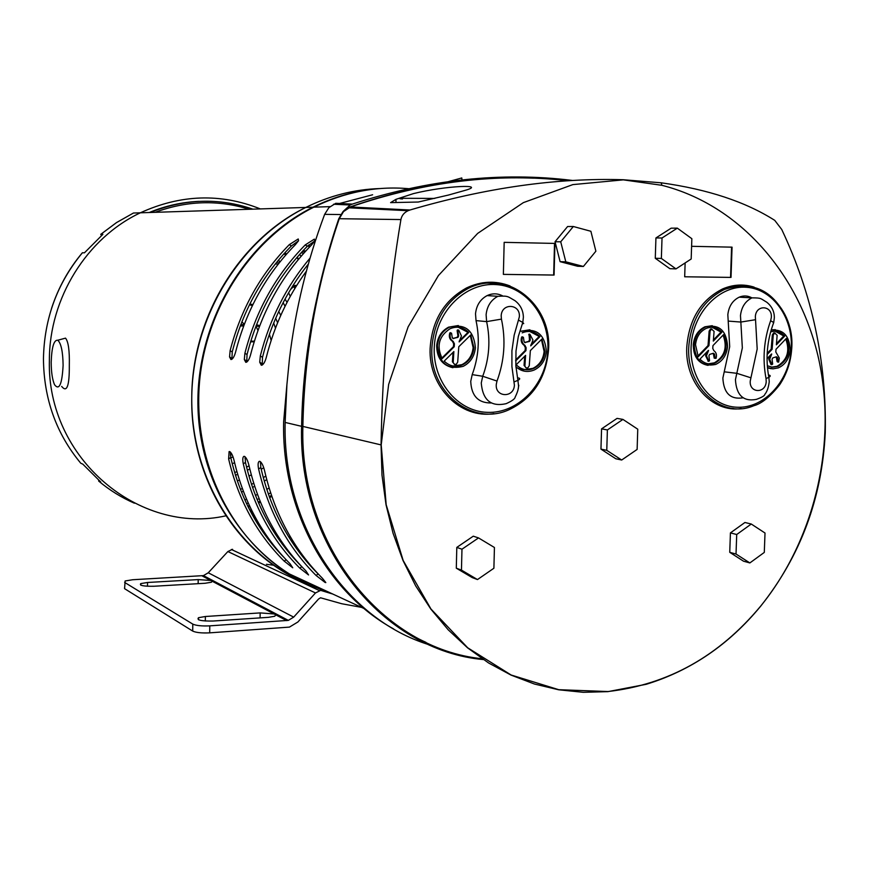 <?xml version="1.0" encoding="UTF-8"?>
<svg xmlns="http://www.w3.org/2000/svg" width="869" height="869" viewBox="0 0 869 869"><rect width="100%" height="100%" fill="white"/><g stroke="black" fill="none" stroke-linecap="round" stroke-linejoin="round"><path stroke-width="1.3" d="M278.612 263.6L277.309 261.482M275.31 263.959L278.243 264.078M279.677 262.275L278.677 259.842M283.772 253.987L285.944 254.791M284.739 252.912L286.629 254.009M282.968 543.592L282.382 544.287M282.534 542.962L281.925 543.668M282.056 542.267L277.95 538.085M298.534 259.277L297.231 257.115M300.989 252.912L303.965 252.998M301.119 256.225L299.544 254.498M256.181 325.538L257.778 325.017L259.679 325.832M285.01 299.099L287.052 302.347M290.507 289.518L294.765 285.456L296.666 285.51M298.263 259.603L296.905 257.485M309.407 247.154L307.963 245.655M249.121 209.277C218.021 199.62 186.694 200.641 155.138 212.318M310.124 246.416L308.734 244.96M252.89 209.157C218.934 197.589 184.706 198.697 150.207 212.481M49.381 360.244C49.218 298.165 86.911 237.965 140.376 212.796C180.741 194.384 220.726 193.081 260.331 208.908C220.726 193.081 180.741 194.384 140.376 212.796C86.911 237.965 49.218 298.165 49.381 360.244C46.568 458.321 139.453 535.347 225.864 515.828C139.453 535.347 46.568 458.321 49.381 360.244M101.51 235.51L100.75 234.348L102.89 234.337L84.445 252.814L82.359 252.781C68.564 269.173 58.288 287.715 51.543 308.397M198.871 201.369C181.893 202.129 165.371 205.844 149.294 212.503C165.371 205.844 181.893 202.129 198.871 201.369M254.161 341.81L250.554 341.821M275.669 318.282L277.613 322.725M271.139 340.409L269.401 334.228M280.741 315.404L278.753 311.45M290.279 296.351L288.595 292.744M233.055 456.975L230.817 457.789M261.145 462.417L260.342 462.949M249.805 469.021L247.328 470.248M237.661 474.387L235.445 475.191M232.208 463.655L234.608 462.786M244.971 458.224L245.927 457.735M237.291 480.872L239.409 480.101M248.914 476.049L251.293 474.887M261.221 469.314L263.72 467.707M266.718 479.623L264.241 481.144M254.671 486.358L252.499 487.4M243.342 491.322L241.452 492.028M244.819 499.914L246.557 499.251M255.443 495.406L257.463 494.439M266.761 489.432L269.086 488.03M302.89 250.859L305.823 250.956M250.761 341.159L254.367 341.148M257.941 330.481L255.997 326.027L259.418 326.483M275.484 328.102L273.659 323.029M285.065 306.257L283.12 302.651M294.873 288.421L293.548 286.336M230.361 455.128L232.001 454.465M234.641 472.562L236.889 471.671M246.568 467.174L249.066 465.827M240.387 489.345L242.321 488.574M251.478 484.381L253.694 483.24M263.285 477.689L265.816 476.049M246.557 503.662L248.23 503.075M257.105 499.556L259.06 498.687M268.325 494.092L270.596 492.832M247.784 506.182L249.392 505.606M258.18 502.097L260.081 501.25M269.26 496.688L271.476 495.471M82.425 252.738C57.224 283.251 44.232 318.575 43.45 358.712C43.787 398.795 56.235 433.642 80.795 463.253L82.794 464.133L100.761 482.023L98.642 480.861M248.262 507.148L249.848 506.584M258.582 503.053L260.472 502.206M269.596 497.633L271.801 496.416M379.623 188.573C356.67 190.333 334.435 196.546 312.927 207.213L305.812 207.441C329.677 195.655 354.324 189.366 379.764 188.562C354.324 189.366 329.677 195.655 305.812 207.441C239.605 239.551 192.016 317.196 191.767 396.948C190.072 478.482 237.4 553.977 303.422 581.915C238.225 553.553 191.658 480.079 191.745 399.382C191.777 318.717 239.051 240.572 305.812 207.441L133.457 213.024L116.533 222.583L100.804 234.326M62.557 338.932L65.523 338.139C68.379 341.604 69.639 350.685 69.314 365.382C69.455 385.999 66.902 393.005 61.656 386.401M51.195 362.221C51.716 347.1 53.911 339.768 57.788 340.224C61.123 343.32 62.894 351.695 63.111 365.317C62.079 384.304 59.233 390.778 54.551 384.728C52.357 379.644 51.238 372.138 51.195 362.221M315.49 592.951L293.689 617.12L288.323 620.379L209.787 625.854L209.69 632.849C201.717 633.219 196.046 632.632 192.701 631.079L124.582 588.671L125.125 580.97L132.718 579.732L203.433 575.615L208.267 572.78L227.874 551.543L315.49 592.951L320.661 590.366L332.784 594.048M227.874 551.543L232.534 549.295M209.69 632.849L289.442 627.103L297.893 621.987L318.608 598.98L320.552 597.785L341.799 603.749L361.493 607.355M273.778 565.241L266.446 564.296M124.582 588.671L124.604 587.422M274.093 613.948L275.788 614.85L274.756 616.24L268.402 617.338L213.068 621.031C201.195 621.216 196.361 620.097 198.545 617.685L205.366 616.501L260.168 612.906L274.093 613.948L212.199 581.231L211.406 582.241L205.062 583.273L153.932 586.249C143.526 586.401 139.138 585.521 140.767 583.599L147.534 582.48L198.197 579.59L210.787 580.481L212.199 581.231M124.647 582.426L192.788 624.105C196.133 625.637 201.804 626.212 209.787 625.854M240.3 325.908L243.635 326.038M248.664 507.952L253.944 515.773L252.043 514.361M372.627 194.765L336.194 204.367M311.689 566.729L310.765 566.24M289.725 552.706L287.78 551.196M256.04 518.641L253.944 515.773M312.927 207.213C242.614 242.049 194.178 326.625 198.11 411.352C201.88 496.145 256.637 569.499 327.472 591.583M448.513 195.036L465.1 190.365C487.542 184.076 446.308 185.466 413.416 193.613L395.992 199.327L390.594 202.629L418.25 202.032L448.513 195.036M510.027 285.955C495.612 280.415 481.165 281.056 466.675 287.878C444.102 300.337 431.915 320.574 430.112 348.61C428.45 386.998 460.722 419.119 493.885 413.622M754.118 287.139C743.69 283.859 733.219 284.445 722.704 288.899C700.914 299.914 688.921 319.401 686.749 347.372C684.891 382.947 712.232 412.981 741.257 408.582M607.996 691.539L558.745 689.693L511.124 675.007L467.685 647.774L430.948 608.995L403.173 560.494L386.184 504.759L381.209 444.906L388.649 384.402L408.137 326.831L438.432 275.538L477.646 233.413L523.344 202.64L572.834 184.608L623.334 179.861L661.885 185.303C739.997 205.106 799.914 274.658 818.728 359.19C837.249 443.961 814.894 539.399 760.614 606.193C719.043 656.138 668.174 684.598 607.996 691.539M760.614 606.193L760.625 606.247C800.479 556.138 822.031 498.263 825.268 432.61C826.691 361.667 812.178 293.95 781.742 229.481L774.735 220.357C745.591 201.804 707.746 189.29 661.2 182.805L623.279 179.742C556.877 177.678 485.771 187.758 409.962 210.005L408.082 210.7C404.085 212.601 401.695 215.555 400.913 219.564C389.16 289.051 382.534 364.165 381.046 444.895L302.879 426.418C299.262 546.319 383.566 648.806 482.11 658.745C383.566 648.806 299.262 546.319 302.879 426.418L302.445 426.31C300.087 521.53 352.434 609.169 425.951 642.354M760.625 606.247C729.048 644.548 690.92 670.564 646.243 684.294L607.942 691.637L583.262 692.311L558.669 689.79L534.489 684.044L511.026 675.094L488.617 662.993L467.576 647.85L448.208 629.808L430.818 609.06L415.675 585.88L403.02 560.538L393.092 533.37L386.032 504.78L381.991 475.137L381.046 444.895M684.685 276.776L730.547 277.385L731.589 247.154L691.605 246.307L732.056 247.154L731.014 277.407L684.685 276.787L685.13 262.938M503.368 274.376L553.662 275.038L554.52 243.407L504.172 242.353L503.368 274.387L554.074 275.06L554.933 243.418L504.172 242.342M567.598 180.687C497.307 172.659 424.952 181.404 350.533 206.931L343.592 211.471L339.247 218.706C316.359 286.01 304.237 355.247 302.879 426.418C304.237 355.247 316.359 286.01 339.247 218.706L338.791 218.706C315.914 285.977 303.802 355.171 302.445 426.31M473.898 347.687L470.726 334.945L458.789 346.72L457.702 362.123L456.236 364.361L454.335 364.285L453.194 362.623L453.868 351.565L444.189 361.113C449.621 366.338 455.769 367.554 462.656 364.774C469.282 361.385 473.029 355.682 473.898 347.687M453.216 366.034L461.884 364.665C468.51 361.276 472.258 355.584 473.127 347.589L470.281 335.391M544.939 351.532L541.908 339.019L530.351 350.598L529.254 365.73L527.787 367.945L525.973 367.837L524.898 366.218L525.593 355.367L516.208 364.752C521.324 369.781 527.157 371.03 533.707 368.478C540.301 365.197 544.037 359.549 544.939 351.532M525.006 369.597L532.893 368.358C539.486 365.089 543.223 359.44 544.113 351.434L541.441 339.497M458.68 335.923L457.974 337.346L452.868 338.519L457.213 337.259L457.92 335.836L458.68 335.923L457.876 330.687L458.68 330.046L461.45 335.945L459.125 341.919L468.749 332.436C463.253 327.059 456.985 325.853 449.936 328.797C438.867 336.249 436.281 346.177 442.202 358.604L454.215 346.764L454.422 343.82L453.651 343.733L452.412 341.3C449.545 339.377 448.676 336.618 449.794 333.023L450.707 332.881M475.397 347.763C473.746 330.144 465.067 323.301 449.349 327.244C442.31 330.98 438.334 337.139 437.422 345.71C439.084 363.188 447.676 370.075 463.166 366.349C470.379 362.666 474.452 356.464 475.397 347.763M458.343 325.538L448.589 327.157C441.561 330.893 437.585 337.042 436.672 345.612C436.814 357.898 442.234 365.262 452.934 367.717M524.615 342.538L528.765 341.311L529.471 339.909L530.286 339.996L529.851 334.196L532.958 340.007L530.698 345.884L540.018 336.553C534.848 331.382 528.906 330.144 522.193 332.849M515.914 366.74C521.378 371.584 527.461 372.682 534.174 370.031C541.344 366.468 545.417 360.331 546.395 351.608C544.939 334.511 536.694 327.743 521.661 331.306M529.894 329.786L520.857 331.219M502.499 295.818C497.47 293.277 492.354 293.201 487.14 295.59C480.296 299.273 476.418 305.334 475.517 313.774L476.027 320.607C479.992 338.932 478.71 356.931 472.204 374.626L470.737 381.328C471.4 395.84 478.2 403.064 491.126 402.966M482.295 282.87L498.48 283.576M515.958 367.391L524.735 371.248M476.56 412.547L466.295 409.831M530.286 339.996L529.579 341.398L528.634 341.365M524.637 342.549L529.438 341.452M525.397 342.636L524.061 341.669L523.42 337.346L522.443 337.237C521.346 340.767 522.182 343.483 524.941 345.362L526.136 347.752L525.332 347.654L524.137 345.275C521.378 343.385 520.542 340.681 521.639 337.15L522.399 336.89M515.654 360.928L525.93 350.642L526.136 347.752M530.883 344.787L539.204 336.466L540.018 336.553M539.204 336.466L529.753 331.447M529.471 339.909L529.047 334.109M515.643 360.027L525.126 350.544L525.332 347.654M525.126 350.544L525.93 350.642M453.629 338.606L452.249 337.617L451.565 333.229L450.555 333.109C449.436 336.705 450.305 339.464 453.173 341.387L454.422 343.82M459.277 340.92L467.989 332.349L468.749 332.436M467.989 332.349L458.202 327.233M457.92 335.836L457.116 330.6L457.952 329.992M441.865 358.082L453.444 346.666L453.651 343.733M453.444 346.666L454.215 346.764M526.31 368L524.05 365.404L524.713 356.236M454.683 364.448L452.391 361.786L453.053 352.379M695.526 344.732L698.231 356.746L708.941 345.645L710.071 331.154L711.472 329.025L714.079 331.404L713.319 341.104L721.911 332.197C717.436 327.428 712.232 326.157 706.28 328.363C700.034 331.404 696.449 336.857 695.526 344.732M767.316 365.762L772.574 367.283L778.027 366.392C788.498 359.983 791.268 350.652 786.347 338.389L776.017 349.262L775.8 351.978L779.308 358.039L778.646 362.123L777.559 357.68L776.397 356.779L772.823 357.898L772.063 359.266L772.671 364.089L771.042 364.578L768.75 359.169L770.369 355.204M771.042 364.578L771.987 364.687L769.695 359.266L771.161 355.53L770.206 355.432M767.468 367.576L772.845 368.869L778.363 367.88C785.185 364.73 789.117 358.843 790.171 350.218C789.573 335.716 783.219 329.036 771.118 330.166M767.49 367.88L771.248 368.728M708.311 361.222L705.563 355.671L707.333 351.456M708.333 350.424L699.958 359.114C704.379 363.753 709.506 365.034 715.328 362.927C725.952 356.344 728.722 346.894 723.616 334.554L712.971 345.601L712.754 348.36L713.829 350.642C716.317 352.423 717.044 355.008 716.023 358.365L715.133 358.267L714.59 354.161L713.395 353.238L709.615 354.411L708.919 355.769L709.56 360.678L708.854 361.276L706.475 355.769L707.974 351.967L707.051 351.869M694.179 344.645C695.233 360.483 702.402 367.087 715.687 364.437C722.595 361.189 726.571 355.236 727.592 346.59C726.56 330.654 719.315 324.072 705.856 326.863C699.078 330.166 695.178 336.097 694.179 344.645M712.298 325.69L704.944 326.787C698.165 330.09 694.277 336.01 693.266 344.558C693.321 356.507 698.263 363.448 708.083 365.393M751.881 297.861C747.818 295.612 743.592 295.373 739.226 297.165C732.621 300.424 728.819 306.257 727.831 314.687L729.699 346.677L722.867 378.091C723.703 393.179 730.427 399.751 743.049 397.828M729.265 407.843L722.085 406.54M775.376 329.677L771.216 329.851M734.859 285.445L745.602 286.031M708.572 350.446L707.974 351.967M708.3 363.807L714.405 362.829C724.768 356.54 727.646 347.307 723.062 335.13M715.1 358.267L714.22 358.169L713.253 353.281M767.131 354.552L772.117 349.305L773.258 335.065L774.648 332.957L777.136 335.304L776.375 344.83L784.707 336.075C780.742 331.697 776.039 330.318 770.618 331.925M771.509 354.009L767.055 358.701M771.737 354.031L771.161 355.53M771.466 367.174L777.082 366.283C787.26 360.2 790.16 351.098 785.772 338.997M777.972 361.71L777.125 361.613L776.223 356.833M697.85 356.094L708.029 345.558L709.147 331.078L710.549 328.949L711.83 328.916M708.029 345.558L708.941 345.645M713.416 339.975L720.988 332.121L721.911 332.197M720.988 332.121L712.178 327.287M767.175 353.411L771.172 349.219L772.302 334.978L773.692 332.87L774.931 332.86M771.172 349.219L772.117 349.305M776.462 343.646L783.751 335.988L784.707 336.075M783.751 335.988L775.257 331.252M310.059 258.071C286.346 286.292 269.77 318.923 260.309 355.942L262.503 357.289L262.242 365.056M262.503 357.289C271.291 322.356 286.574 291.278 308.343 264.057M318.184 573.974C289.67 545.515 270.552 510.038 260.83 467.555L258.604 468.978C257.778 464.817 257.974 462.286 259.179 461.374L259.853 461.352C261.786 462.58 263.383 465.795 264.632 470.998C274.539 513.775 293.809 549.534 322.432 578.298L325.821 582.588L325.06 582.436L316.023 575.419L318.184 573.974L318.63 574.42M260.472 461.711L260.83 467.555M314.752 240.963L307.333 246.275L305.236 244.906C275.94 274.789 255.823 310.896 244.895 353.248L247.046 354.563L246.742 362.112M247.046 354.563C257.865 312.167 277.961 276.07 307.333 246.275M283.967 557.442C257.615 530.362 239.887 497.079 230.763 457.572L228.623 458.919L229.101 451.587L229.677 451.576C231.447 452.727 232.946 455.791 234.152 460.776C243.754 501.761 262.384 536.086 290.05 563.753L292.755 567.794L284.174 561.102L286.162 559.788M230.361 452.01L230.763 457.572M298.512 240.822L291.387 245.97L289.323 244.634C260.57 273.876 240.832 309.212 230.122 350.663L232.24 351.956L231.904 359.288M232.24 351.956C242.831 310.461 262.547 275.136 291.387 245.97M300.967 565.806C273.42 537.998 254.921 503.553 245.471 462.449L243.287 463.84C242.473 459.734 242.647 457.246 243.82 456.377L244.428 456.355C246.285 457.539 247.828 460.679 249.055 465.773C258.81 507.637 277.754 542.669 305.888 570.868L308.56 574.952L299.762 568.109L301.847 566.729M245.091 456.757L245.471 462.449M408.473 188.66C376.125 185.923 344.58 192.092 313.839 207.159C250.63 238.671 204.215 310.135 199.164 386.705C194.167 463.296 230.741 537.303 288.584 573.562L364.122 608.572M243.287 463.84C252.988 505.356 271.812 540.116 299.762 568.109M289.323 244.634L298.23 238.964L298.534 240.767L295.319 244.732C266.359 274.213 246.481 309.853 235.695 351.63C234.348 356.627 232.762 359.255 230.958 359.549L229.557 356.931L230.122 350.663M228.623 458.919C238.171 499.577 256.681 533.642 284.174 561.102M305.236 244.906L314.372 239.116L314.708 241.039L311.493 245.015C281.99 275.147 261.732 311.558 250.707 354.259C249.327 359.353 247.687 362.047 245.797 362.34L244.319 359.538L244.895 353.248M258.604 468.978C268.456 511.396 287.596 546.873 316.023 575.419M306.388 271.161C287.726 296.785 274.398 325.408 266.392 357.007C264.98 362.221 263.285 364.969 261.308 365.252L259.733 362.243L260.309 355.942M562.341 232.903L559.527 236.303M556.638 248.045L558.365 254.823M583.392 266.457L577.624 266.262L560.103 261.667L555.041 241.745L567.598 226.527L573.334 226.505L560.722 241.799L565.806 261.83L583.392 266.457L595.873 251.206L590.887 231.284L573.334 226.505M555.041 241.745L560.722 241.799M560.103 261.667L565.806 261.83M466.349 540.909L462.829 543.299M456.638 554.259L456.475 560.711M477.483 579.569L472.247 577.603L456.301 568.185L456.801 547.405L473.279 536.184L478.526 537.922L461.971 549.208L461.461 570.107L477.483 579.569L493.896 568.239L494.428 547.492L478.526 537.922M456.801 547.405L461.971 549.208M456.301 568.185L461.461 570.107M610.277 422.964L607.192 425.05M601.381 434.891L601.142 442.712M621.693 460.016L615.817 458.767L600.957 449.121L601.565 428.862L617.055 418.38L622.943 419.412L607.388 429.949L606.768 450.327L621.693 460.016L637.129 449.425L637.759 429.199L622.943 419.412M601.565 428.862L607.388 429.949M600.957 449.121L606.768 450.327M655.737 243.972L655.465 252.292M675.995 268.89L669.858 268.684L655.28 258.289L655.932 237.954L671.172 228.167L677.331 228.145L662.026 237.987L661.363 258.441L675.995 268.89L691.181 258.995L691.854 238.703L677.331 228.145M655.932 237.954L662.026 237.987M655.28 258.289L661.363 258.441M739.356 526.495L734.805 529.764M730.253 537.976L729.938 546.688M749.86 562.938L743.527 561.189L729.743 552.326L730.427 532.903L744.929 522.486L751.272 524.029L736.716 534.511L736.021 554.042L749.86 562.938L764.296 552.412L765.013 533.023L751.272 524.029M730.427 532.903L736.716 534.511M729.743 552.326L736.021 554.042M286.987 383.653L283.62 421.986C281.61 510.222 327.113 592.539 393.624 628.917M429.123 644.755C345.862 619.13 282.436 526.006 285.141 422.432L286.922 384.532L289.41 359.19C295.427 309.255 307.17 260.982 324.648 214.35L328.873 207.658L335.782 203.303L352.303 204.106L350.185 204.997L343.613 210.993M501.435 177.2L496.166 177.385M316.946 298.024C307.485 340.398 302.369 383.175 301.608 426.331C297.926 547.437 383.74 650.631 483.349 659.571M572.139 180.404C501.207 171.66 427.928 179.557 352.303 204.106M301.608 426.331L285.141 422.432L286.401 391.734M492.223 177.558L513.677 177.004M448.61 181.567L461.797 177.949L461.96 179.926M533.74 178.178C473.779 175.842 412.71 185.434 350.533 206.931L343.429 211.645L339.247 218.706L400.913 219.564M489.529 178.634C443.407 181.176 396.916 190.615 350.066 206.941L409.962 210.005M338.791 218.706L342.973 211.656L350.066 206.941M402.738 202.368L405.736 202.303M402.477 198.99C398.686 198.697 398.686 198.458 402.488 198.295L434.782 198.414M285.466 299.664L284.75 299.599M293.657 286.227L296.112 286.412M134.391 503.205C121.541 497.611 109.646 490.246 98.708 481.089M318.152 588.335L323.398 590.779M208.267 572.78L293.689 617.12M275.788 614.85L286.716 620.629M201.988 575.821L210.787 580.481M192.788 624.105L192.701 631.079M147.534 582.48L147.502 586.249M198.197 579.59L198.154 583.675M205.366 616.501L205.312 621.009M260.168 612.906L260.092 617.892M249.751 304.15L252.922 304.487M244.298 324.278L241.875 321.812M240.822 324.539L244.146 324.691M467.142 410.19L477.092 412.666M482.925 413.622L475.81 412.894M722.639 406.735L729.612 407.919M733.501 408.495L728.418 408.202M742.539 285.553L735.446 285.369M741.431 285.043L746.482 285.727M493.483 282.762L483.207 282.729M492.288 282.229L499.393 283.261M519.325 316.924C520.737 303.792 501.717 302.521 501.185 315.795L501.435 319.119C505.921 340.127 504.444 360.776 497.003 381.056L496.286 384.326C494.928 397.481 513.927 398.274 514.405 385.141L511.917 366.501L511.917 350.804L514.166 335.217L519.325 316.924M514.166 381.849L517.902 380.361L518.467 385.249C518.782 388.117 517.674 392.049 515.165 397.068C515.045 398.795 512.058 400.989 506.203 403.651C491.061 407.061 482.751 400.185 481.252 383.033L482.729 376.266C489.312 358.365 490.605 340.148 486.618 321.617L486.108 314.719C487.02 306.181 490.931 300.044 497.839 296.318L487.14 295.59M476.027 320.607L486.618 321.617L501.435 319.119M518.608 320.172L522.801 322.442L518.337 336.39L516.001 350.978L515.849 365.816L517.902 380.361C520.173 379.112 520.325 378.308 518.358 377.95M518.804 385.249L518.141 389.051M548.372 351.652C545.276 379.166 532.252 398.48 509.299 409.592C472.215 427.233 427.559 391.213 432.089 345.308C434.902 318.966 446.97 300.001 468.293 288.389C507.094 267.641 553.401 305.453 548.372 351.608M547.742 351.63C550.425 318.021 526.788 286.564 496.416 284.608C466.088 282.132 436.553 310.722 434.37 345.493C431.741 380.231 456.996 411.537 487.303 412.351C517.587 413.677 545.504 385.26 547.742 351.63M497.003 381.056L482.729 376.266L472.204 374.626M528.721 334.761L529.525 334.847M521.639 337.15L522.443 337.237M524.137 345.275L524.941 345.362M457.116 330.6L457.876 330.687M457.811 337.411L457.051 337.324M449.794 333.023L450.555 333.109M452.412 341.3L453.173 341.387M524.05 365.404L524.854 365.512M452.391 361.786L453.151 361.895M497.839 296.318C508.463 295.656 507.474 296.459 514.937 300.641C520.379 304.834 523.192 310.342 523.388 317.163L522.801 322.442L523.714 323.55L522.269 323.789M750.273 380.861C748.926 393.212 765.632 393.961 766.208 381.643L766.034 378.558C762.352 359.006 763.884 339.714 770.64 320.694L771.303 317.652C772.693 305.323 755.976 304.15 755.357 316.588L757.192 349.012L750.273 380.861M768.424 374.952C770.673 375.343 770.814 376.147 768.859 377.342L769.239 381.752C768.489 387.639 767.012 391.843 764.796 394.363C764.742 395.71 761.917 397.383 756.323 399.392C743.343 401.815 736.38 395.243 735.435 379.666L736.814 373.312L724.235 371.813M773.117 324.104L773.714 322.551C767.001 340.42 765.383 358.691 768.859 377.342L766.034 378.558M750.935 377.809L736.814 373.312L742.343 347.904L740.475 315.577C741.485 307.061 745.309 301.152 751.967 297.861L739.226 297.165M755.541 319.705L740.855 322.051L728.2 321.096M721.9 289.268L724.561 289.399C759.321 274.104 795.961 308.788 791.583 350.261C790.453 363.057 786.456 374.593 779.591 384.88C770.119 396.785 761.516 403.737 753.781 405.736C721.248 419.749 684.663 386.021 688.987 344.276C692.082 317.945 703.944 299.653 724.561 289.399C753.314 280.187 774.366 290.67 787.716 320.835M691.246 344.439C688.53 377.037 710.407 406.442 737.129 407.246C763.808 408.539 788.78 381.849 791.127 350.24C793.864 318.651 773.334 289.105 746.58 287.291C719.869 284.999 693.549 311.83 691.246 344.439M707.942 361.178L708.854 361.276M714.59 354.161L713.677 354.063M714.22 358.169L715.133 358.267M777.559 357.68L776.604 357.583M777.125 361.613L778.07 361.71M709.147 331.078L710.071 331.154M772.302 334.978L773.258 335.065M751.967 297.861C761.776 297.893 760.147 298.371 766.686 302.162C771.857 306.279 774.409 311.515 774.333 317.848L773.714 322.551L770.64 320.694M340.767 214.545L324.648 214.35M285.792 254.682L285.944 253.498M305.356 251.467L302.39 251.391M100.739 234.348L116.5 222.583L133.457 213.024M290.876 537.683L288.617 536.749M274.865 531.068L272.801 530.209M57.788 340.224L65.523 338.139M319.347 590.572L231.35 549.469M288.323 620.379L203.433 575.615M140.756 585.163L140.767 583.599M198.523 619.782L198.545 617.685M249.436 304.78L252.39 305.562M473.171 412.243L481.545 413.459M726.777 407.865L732.643 408.397M395.927 202.51L395.992 199.327M408.082 210.7L348.502 207.789M661.885 185.303L661.2 182.805M465.947 288.247L468.293 288.389C507.615 268.532 553.086 305.91 548.35 351.652C545.46 379.101 532.447 398.415 509.299 409.592M449.349 327.244L448.589 327.157M521.932 336.835L522.736 336.922M457.442 329.938L458.202 330.024M450.077 332.708L450.837 332.794M532.893 368.358L533.707 368.478M461.884 364.665L462.656 364.774M457.974 337.346L457.213 337.259M529.579 341.398L528.765 341.311M705.856 326.863L704.944 326.787M714.405 362.829L715.328 362.927M777.082 366.283L778.027 366.392M777.69 362.025L778.287 362.08M710.549 328.949L711.472 329.025M773.692 332.87L774.648 332.957M313.839 207.159L329.97 206.637M261.949 363.6L259.733 362.243M246.492 360.863L244.319 359.538M231.697 358.234L229.557 356.931M350.185 204.997L333.522 204.248"/></g></svg>
